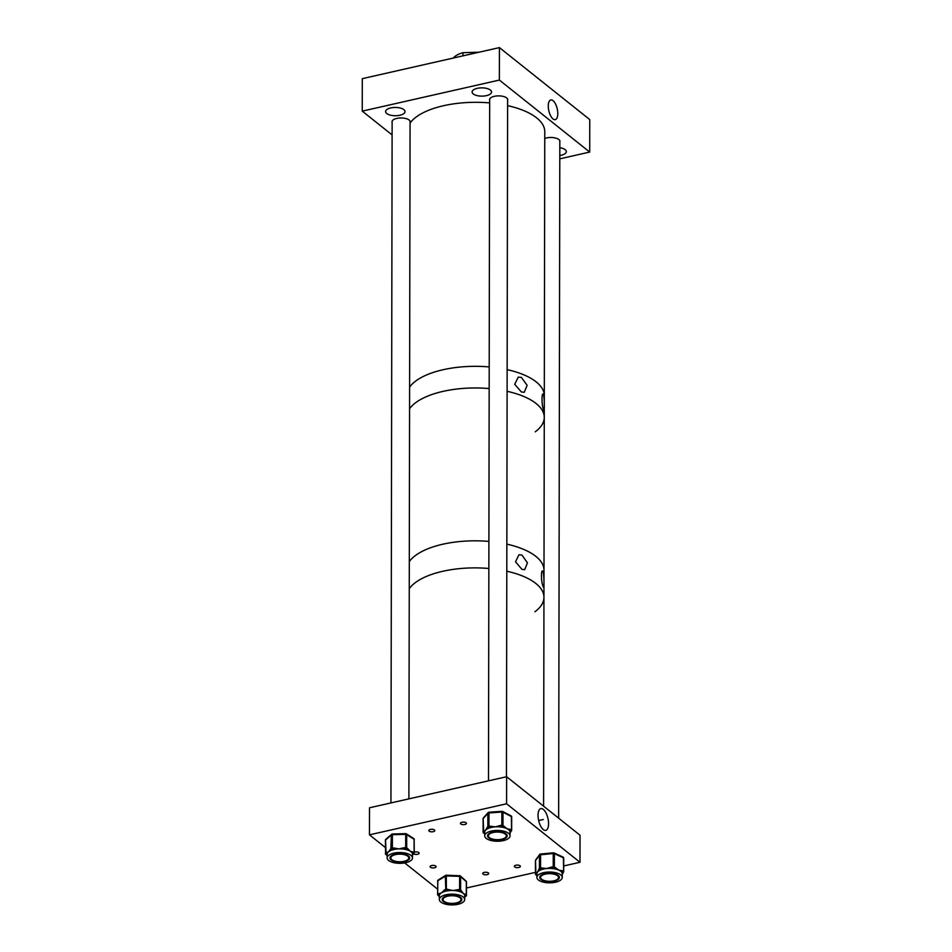 <?xml version="1.0" encoding="UTF-8"?>
<svg xmlns="http://www.w3.org/2000/svg" width="952" height="952" viewBox="0 0 952 952"><rect width="100%" height="100%" fill="white"/><g stroke="black" fill="none" stroke-linecap="round" stroke-linejoin="round"><path stroke-width="1.43" d="M553.005 118.929A10.091 4.308 77.2 0 0 555.147 119.654A10.091 4.308 77.2 0 0 557.658 111.384A10.091 4.308 77.2 0 0 553.041 100.662A10.091 4.308 77.2 0 0 550.696 99.984A10.091 4.308 77.2 0 0 548.423 108.457A10.091 4.308 77.2 0 0 553.005 118.929M486.401 95.652A9.71 4.141 0.1 0 1 472.109 91.987A9.71 4.141 0.1 0 1 477.238 88.346A9.71 4.141 0.1 0 1 491.541 92.023A9.71 4.141 0.1 0 1 486.401 95.652M399.911 115.24A9.71 4.141 0.1 0 1 385.608 111.574A9.71 4.141 0.1 0 1 390.748 107.933A9.71 4.141 0.1 0 1 405.04 111.61A9.71 4.141 0.1 0 1 399.911 115.24M544.758 138.468A9.092 3.867 0.1 0 1 546.555 137.933A9.092 3.867 0.1 0 1 559.943 141.372A9.092 3.867 0.1 0 1 559.824 141.991M559.812 147.703A9.71 4.141 0.1 0 1 566.333 151.618A9.71 4.141 0.1 0 1 561.204 155.259A9.71 4.141 0.1 0 1 559.8 155.521M392.117 122.451A9.092 3.867 0.1 0 1 391.998 121.82A9.092 3.867 0.1 0 1 396.805 118.417A9.092 3.867 0.1 0 1 410.193 121.856A9.092 3.867 0.1 0 1 410.062 122.487M489.673 100.365A9.092 3.867 0.1 0 1 489.554 99.734A9.092 3.867 0.1 0 1 494.35 96.331A9.092 3.867 0.1 0 1 507.737 99.77A9.092 3.867 0.1 0 1 507.618 100.388M362.248 111.134L499.372 80.075L499.419 47.6L362.295 78.659L362.248 111.134L392.105 134.922M499.372 80.075L589.704 152.058L589.752 119.583L499.419 47.6M589.704 152.058L559.788 158.841M462.946 55.859L462.946 52.705L479.118 52.193M453.354 58.036A23.931 10.186 0.1 0 1 462.946 52.705M410.062 123.105A68.794 29.286 0.1 0 1 489.661 102.911M507.606 105.636A68.794 29.286 0.1 0 1 543.878 127.009A68.794 29.286 0.1 0 1 544.77 131.721L544.306 395.723A68.794 29.286 0.1 0 0 543.413 391.01A68.794 29.286 0.1 0 0 507.142 369.638A68.794 29.286 0.1 0 1 544.306 395.723L544.27 417.381A68.794 29.286 0.1 0 1 535.262 431.827M409.61 387.119A68.794 29.286 0.1 0 1 489.209 366.925A68.794 29.286 0.1 0 0 443.049 369.733A68.794 29.286 0.1 0 0 409.61 387.119M521.375 391.974L524.278 392.283L527.122 385.298L521.398 377.385L518.269 377.111L514.711 384.299L521.375 391.974M543.58 409.669C544.568 415.155 544.603 399.126 543.604 395.068C541.521 389.892 541.486 405.802 543.58 409.669L544.032 410.538M543.604 395.068L542.914 394.247M443.013 391.391A68.794 29.286 0.1 0 1 489.161 388.571A68.794 29.286 0.1 0 0 440.038 392.093A68.794 29.286 0.1 0 0 409.562 408.765A68.794 29.286 0.1 0 1 443.013 391.391M544.27 417.381A68.794 29.286 0.1 0 0 507.107 391.296A68.794 29.286 0.1 0 1 544.27 417.381L543.949 597.297A68.794 29.286 0.1 0 1 534.953 611.743M409.3 561.62A68.794 29.286 0.1 0 1 439.776 544.949A68.794 29.286 0.1 0 1 488.9 541.426A68.794 29.286 0.1 0 0 442.74 544.235A68.794 29.286 0.1 0 0 409.3 561.62M506.845 544.139A68.794 29.286 0.1 0 1 543.997 570.224A68.794 29.286 0.1 0 0 506.845 544.139M521.91 569.344L524.695 569.665L527.432 562.834L521.934 555.052L518.935 554.778L515.532 561.787L521.91 569.344M543.092 586.218C544.258 591.537 544.282 575.877 543.116 571.938C540.938 566.904 540.903 582.457 543.092 586.218L543.616 587.063M543.116 571.938L542.39 571.14M442.692 571.307A68.794 29.286 0.1 0 1 488.852 568.487A68.794 29.286 0.1 0 0 411.169 586.337A68.794 29.286 0.1 0 0 409.253 588.681A68.794 29.286 0.1 0 1 442.692 571.307M543.949 597.297A68.794 29.286 0.1 0 0 506.797 571.212A68.794 29.286 0.1 0 1 543.949 597.297L543.592 806.177M543.294 829.597A11.162 4.772 77.2 0 0 545.627 830.406A11.162 4.772 77.2 0 0 548.435 821.29A11.162 4.772 77.2 0 0 543.33 809.402A11.162 4.772 77.2 0 0 540.7 808.653A11.162 4.772 77.2 0 0 538.213 818.054A11.162 4.772 77.2 0 0 543.294 829.597M464.862 824.503A2.987 1.273 0.1 0 1 460.459 823.373A2.987 1.273 0.1 0 1 462.029 822.254A2.987 1.273 0.1 0 1 466.432 823.385A2.987 1.273 0.1 0 1 464.862 824.503M433.208 831.679A2.987 1.273 0.1 0 1 428.817 830.549A2.987 1.273 0.1 0 1 430.387 829.418A2.987 1.273 0.1 0 1 434.79 830.549A2.987 1.273 0.1 0 1 433.208 831.679M414.251 852.171A2.987 1.273 0.1 0 1 414.739 852.028A2.987 1.273 0.1 0 1 419.142 853.159A2.987 1.273 0.1 0 1 417.559 854.277A2.987 1.273 0.1 0 1 413.692 853.884M434.493 867.784A2.987 1.273 0.1 0 1 430.09 866.653A2.987 1.273 0.1 0 1 431.672 865.535A2.987 1.273 0.1 0 1 436.075 866.665A2.987 1.273 0.1 0 1 434.493 867.784M487.127 874.638A2.987 1.273 0.1 0 1 482.723 873.508A2.987 1.273 0.1 0 1 484.306 872.389A2.987 1.273 0.1 0 1 488.709 873.519A2.987 1.273 0.1 0 1 487.127 874.638M518.769 867.474A2.987 1.273 0.1 0 1 514.366 866.344A2.987 1.273 0.1 0 1 515.948 865.225A2.987 1.273 0.1 0 1 520.351 866.356A2.987 1.273 0.1 0 1 518.769 867.474M506.631 776.725L506.583 803.786L579.982 862.274L580.03 835.213L506.631 776.725L369.507 807.784L369.459 834.844L385.393 847.542M506.583 803.786L369.459 834.844M404.683 862.917L437.611 889.156M579.982 862.274L563.715 865.963M535.44 872.365L466.456 887.99M405.421 853.087A12.685 5.403 -179.9 0 0 387.131 857.895A12.685 5.403 -179.9 0 0 394.199 862.762A12.685 5.403 -179.9 0 0 412.49 857.942A12.685 5.403 -179.9 0 0 405.421 853.087M387.131 854.991L387.143 854.158A1.202 0.976 -130.8 0 1 386.072 852.849L388.44 851.885L390.82 848.744A1.202 0.976 49.2 0 0 391.891 850.053L393.7 849.541L393.616 847.958L398.983 848.898L404.35 847.673L404.433 849.255L406.373 849.672A1.202 0.904 -57.4 0 0 407.373 848.303L410.36 851.302A12.685 5.403 -179.9 0 0 406.373 849.672A12.685 5.403 -179.9 0 0 405.421 849.446A12.685 5.403 -179.9 0 0 404.433 849.255A12.685 5.403 -179.9 0 0 398.983 848.898A12.685 5.403 -179.9 0 0 393.7 849.541A12.685 5.403 -179.9 0 0 391.891 850.053A12.685 5.403 -179.9 0 0 388.44 851.885A12.685 5.403 -179.9 0 0 387.143 854.158A12.685 5.403 -179.9 0 0 387.131 854.265L387.131 857.895M408.741 858.335A9.829 4.189 -179.9 0 0 409.515 857.264M395.461 861.667A9.829 4.189 -179.9 0 0 409.646 857.942A9.829 4.189 -179.9 0 0 404.16 854.17A9.829 4.189 -179.9 0 0 389.975 857.907A9.829 4.189 -179.9 0 0 395.461 861.667M408.789 857.205A9.092 3.867 -179.9 0 0 408.908 856.586A9.092 3.867 -179.9 0 0 408.884 856.324M411.978 855.824L413.275 854.23A1.202 0.976 49.2 0 1 412.502 854.408A12.685 5.403 -179.9 0 0 412.502 854.301A12.685 5.403 -179.9 0 0 412.359 853.492A12.685 5.403 -179.9 0 0 410.36 851.302L413.346 852.123A1.202 0.904 122.6 0 1 412.359 853.492L413.049 853.932A1.202 0.976 49.2 0 0 414.12 853.075L414.072 839.247L406.23 834.368L392.391 834.678L392.367 847.982L393.616 847.958M390.737 856.288A9.092 3.867 -179.9 0 0 390.725 856.55A9.092 3.867 -179.9 0 0 390.844 857.181M390.106 857.228A9.829 4.189 -179.9 0 0 390.879 858.299M386.357 854.67A1.202 0.904 -57.4 0 0 386.643 855.003L386.643 855.003A1.202 0.904 -57.4 0 0 387.131 855.11M414.144 839.759L414.251 852.849A1.202 1.202 0 0 1 413.834 853.754L413.275 854.23A1.202 0.976 49.2 0 0 413.501 853.932M446.524 894.654A12.685 5.403 -179.9 0 0 439.336 899.497A12.685 5.403 -179.9 0 0 457.507 904.4A12.685 5.403 -179.9 0 0 464.695 899.545A12.685 5.403 -179.9 0 0 446.524 894.654M446.536 891.012A12.685 5.403 -179.9 0 0 445.572 891.227A12.685 5.403 -179.9 0 0 441.549 892.821A12.685 5.403 -179.9 0 0 439.503 894.999A12.685 5.403 -179.9 0 0 439.336 895.868A12.685 5.403 -179.9 0 0 439.336 895.915L438.801 895.439A1.202 0.892 -121.9 0 1 437.813 894.071L441.549 892.821L444.584 889.858A1.202 0.892 58.1 0 0 445.572 891.227L446.381 889.204L452.985 890.501L458.352 889.608L458.257 891.191A12.685 5.403 -179.9 0 0 452.985 890.501A12.685 5.403 -179.9 0 0 447.535 890.834A12.685 5.403 -179.9 0 0 446.536 891.012M460.947 899.938A9.829 4.189 -179.9 0 0 461.72 898.866M456.27 903.305A9.829 4.189 -179.9 0 0 461.851 899.545A9.829 4.189 -179.9 0 0 447.761 895.749A9.829 4.189 -179.9 0 0 442.18 899.509A9.829 4.189 -179.9 0 0 456.27 903.305M460.994 898.807A9.092 3.867 -179.9 0 0 461.113 898.188A9.092 3.867 -179.9 0 0 461.089 897.926M464.695 899.545L464.707 895.903A12.685 5.403 -179.9 0 0 464.707 895.856A12.685 5.403 -179.9 0 0 463.457 893.571L465.778 894.547A1.202 0.976 131.6 0 1 464.707 895.856L465.242 896.332A1.202 0.892 58.1 0 0 466.23 895.546L466.349 881.719L460.613 876.613L460.589 889.93L463.457 893.571A12.685 5.403 -179.9 0 0 460.054 891.715A12.685 5.403 -179.9 0 0 458.257 891.191L459.507 891.239A1.202 0.976 -48.4 0 0 460.589 889.93L459.602 889.644L459.626 876.328L445.786 875.935L437.837 880.755L437.599 894.356A1.202 1.202 0 0 0 438.003 895.249A1.202 0.976 131.6 0 1 437.718 894.571L437.742 881.254M442.942 897.891A9.092 3.867 -179.9 0 0 442.93 898.152A9.092 3.867 -179.9 0 0 443.049 898.783M442.311 898.831A9.829 4.189 -179.9 0 0 443.085 899.902M438.337 895.427A1.202 0.976 -48.4 0 0 438.551 895.737L438.003 895.249A1.202 0.976 131.6 0 0 438.801 895.439L439.503 894.999A1.202 0.892 -121.9 0 1 438.515 893.63M439.836 897.355L438.551 895.737A1.202 0.976 -48.4 0 0 439.336 895.927M444.584 889.858L445.298 889.418A1.202 0.892 -121.9 0 0 446.286 890.786L447.535 890.834L447.63 889.239M458.352 889.608L459.602 889.644L460.054 891.715A1.202 0.976 -48.4 0 0 461.125 890.417M464.707 896.808A1.202 0.892 58.1 0 0 465.171 896.713L465.171 896.713A1.202 0.892 58.1 0 0 465.457 896.367M540.938 873.46A12.685 5.403 -179.9 0 0 536.88 877.411A12.685 5.403 -179.9 0 0 544.485 882.373A12.685 5.403 -179.9 0 0 558.181 881.409A12.685 5.403 -179.9 0 0 562.251 877.458A12.685 5.403 -179.9 0 0 554.647 872.496A12.685 5.403 -179.9 0 0 540.938 873.46M536.892 874.495A1.202 1.035 -144 0 1 535.869 873.281L537.452 872.187L539.046 868.914A1.202 1.035 36 0 0 540.189 870.152L541.783 869.521L541.51 867.95L546.757 868.521A12.685 5.403 -179.9 0 0 541.783 869.521A12.685 5.403 -179.9 0 0 540.95 869.819A12.685 5.403 -179.9 0 0 540.189 870.152A12.685 5.403 -179.9 0 0 537.452 872.187A12.685 5.403 -179.9 0 0 536.892 873.769L536.88 877.411M558.503 877.851A9.829 4.189 -179.9 0 0 559.264 876.768M556.242 880.517A9.829 4.189 -179.9 0 0 559.395 877.447A9.829 4.189 -179.9 0 0 553.505 873.603A9.829 4.189 -179.9 0 0 542.878 874.352A9.829 4.189 -179.9 0 0 539.725 877.411A9.829 4.189 -179.9 0 0 545.627 881.266A9.829 4.189 -179.9 0 0 556.242 880.517M558.538 876.721A9.092 3.867 -179.9 0 0 558.657 876.09A9.092 3.867 -179.9 0 0 558.634 875.828M562.251 877.458L562.251 873.817A12.685 5.403 -179.9 0 0 562.132 873.067A12.685 5.403 -179.9 0 0 561.644 872.163A12.685 5.403 -179.9 0 0 558.872 870.14L562.525 870.747A1.202 0.797 114.7 0 1 561.644 872.163L562.501 872.567A1.202 1.035 36 0 0 563.643 871.627L563.405 857.823L554.385 853.658L554.361 866.974L558.872 870.14A12.685 5.403 -179.9 0 0 554.338 868.795A12.685 5.403 -179.9 0 0 552.267 868.521A12.685 5.403 -179.9 0 0 546.757 868.521L552.005 866.939L552.267 868.521L553.493 868.402A1.202 0.797 -65.3 0 0 554.361 866.974L553.219 866.832L553.243 853.516L539.772 854.872L535.524 860.477L535.869 873.281M540.498 875.804A9.092 3.867 -179.9 0 0 540.474 876.066A9.092 3.867 -179.9 0 0 540.593 876.685M539.855 876.744A9.829 4.189 -179.9 0 0 540.629 877.815M552.005 866.939L553.219 866.832L554.338 868.795A1.202 0.797 -65.3 0 0 555.218 867.367M562.525 870.747L563.382 871.139A1.202 0.797 -65.3 0 1 562.501 872.567L562.132 873.067A1.202 1.035 36 0 0 563.096 872.687L563.096 872.687A1.202 1.035 36 0 0 563.239 872.401M489.316 831.643A12.685 5.403 -179.9 0 0 484.675 835.808A12.685 5.403 -179.9 0 0 491.934 840.699A12.685 5.403 -179.9 0 0 505.405 840.021A12.685 5.403 -179.9 0 0 510.046 835.856A12.685 5.403 -179.9 0 0 502.787 830.953A12.685 5.403 -179.9 0 0 489.316 831.643M484.687 832.583A1.202 1.011 -138.5 0 1 483.604 831.334L485.496 830.275L487.388 827.05A1.202 1.011 41.5 0 0 488.507 828.311L490.185 827.728L489.994 826.146L495.302 826.86A12.685 5.403 -179.9 0 0 490.185 827.728A12.685 5.403 -179.9 0 0 489.316 828.002A12.685 5.403 -179.9 0 0 488.507 828.311A12.685 5.403 -179.9 0 0 485.496 830.275A12.685 5.403 -179.9 0 0 484.687 832.167L484.675 835.808M506.297 836.237A9.829 4.189 -179.9 0 0 507.059 835.166M503.596 839.081A9.829 4.189 -179.9 0 0 507.19 835.844A9.829 4.189 -179.9 0 0 501.561 832.048A9.829 4.189 -179.9 0 0 491.125 832.583A9.829 4.189 -179.9 0 0 487.519 835.808A9.829 4.189 -179.9 0 0 493.148 839.604A9.829 4.189 -179.9 0 0 503.596 839.081M506.333 835.118A9.092 3.867 -179.9 0 0 506.452 834.487A9.092 3.867 -179.9 0 0 506.428 834.226M510.046 835.856L510.046 832.215A12.685 5.403 -179.9 0 0 510.01 831.786A12.685 5.403 -179.9 0 0 509.653 830.882A12.685 5.403 -179.9 0 0 507.166 828.775L510.581 829.478A1.202 0.833 117.5 0 1 509.653 830.882L510.45 831.286A1.202 1.011 41.5 0 0 511.569 830.394L511.402 816.578L502.989 812.199L502.965 825.515L507.166 828.775A12.685 5.403 -179.9 0 0 502.834 827.324A12.685 5.403 -179.9 0 0 500.8 827.002A12.685 5.403 -179.9 0 0 495.302 826.86L500.609 825.42L500.8 827.002L502.037 826.919A1.202 0.833 -62.5 0 0 502.965 825.515L501.847 825.324L501.871 812.008L488.221 813.02L483.188 818.518L483.604 831.334M488.293 834.202A9.092 3.867 -179.9 0 0 488.269 834.464A9.092 3.867 -179.9 0 0 488.388 835.082M487.65 835.13A9.829 4.189 -179.9 0 0 488.424 836.213M500.609 825.42L501.847 825.324L502.834 827.324A1.202 0.833 -62.5 0 0 503.763 825.919M510.581 829.478L511.379 829.882A1.202 0.833 -62.5 0 1 510.45 831.286L510.01 831.786A1.202 1.011 41.5 0 0 510.903 831.501L510.903 831.501A1.202 1.011 41.5 0 0 511.081 831.203M493.124 832.5A8.973 3.82 0.1 0 1 506.333 835.892A8.973 3.82 0.1 0 1 501.597 839.247A8.973 3.82 0.1 0 1 488.388 835.856A8.973 3.82 0.1 0 1 493.124 832.5M545.329 874.103A8.973 3.82 0.1 0 1 558.538 877.494A8.973 3.82 0.1 0 1 553.802 880.85A8.973 3.82 0.1 0 1 540.593 877.458A8.973 3.82 0.1 0 1 545.329 874.103M447.785 896.189A8.973 3.82 0.1 0 1 460.994 899.581A8.973 3.82 0.1 0 1 456.246 902.936A8.973 3.82 0.1 0 1 443.037 899.557A8.973 3.82 0.1 0 1 447.785 896.189M395.58 854.587A8.973 3.82 0.1 0 1 408.789 857.978A8.973 3.82 0.1 0 1 404.041 861.334A8.973 3.82 0.1 0 1 390.832 857.954A8.973 3.82 0.1 0 1 395.58 854.587M404.35 847.673L407.373 848.303M390.82 848.744L391.403 834.952L392.438 833.988L405.671 833.631A1.202 1.202 0 0 1 406.349 833.821A1.202 0.904 -57.4 0 1 406.694 834.547L406.683 847.863A1.202 0.904 -57.4 0 1 405.683 849.232L405.707 833.75A1.202 0.904 -57.4 0 1 406.349 833.821L413.715 838.522A1.202 0.904 -57.4 0 1 414.072 839.247L414.275 839.533A1.202 1.202 0 0 0 413.715 838.522M412.502 854.408L413.049 853.932A1.202 0.904 -57.4 0 0 414.049 852.564L413.346 852.123M392.414 834.083A1.202 0.976 49.2 0 0 391.403 834.952L385.536 840.009L386.072 852.849M387.131 855.384L385.941 854.563A1.202 1.202 0 0 1 385.393 853.551L385.512 853.325A1.202 0.976 -130.8 0 0 386.583 854.634A1.202 0.904 122.6 0 1 385.596 853.837L385.417 840.235A1.202 1.202 0 0 1 385.822 839.331A1.202 0.976 49.2 0 0 385.536 840.009L385.536 840.461M391.379 848.268L392.367 847.982L392.45 849.577A1.202 0.976 -130.8 0 1 391.379 848.268M385.822 839.331L391.688 834.273A1.202 1.202 0 0 1 392.438 833.988L392.474 834.095M445.762 889.251L446.381 889.204L446.31 875.304A1.202 0.892 -121.9 0 0 445.322 876.102L445.762 889.251M464.707 896.677L465.242 896.332A1.202 0.976 -48.4 0 0 466.325 895.035L465.778 894.547M438.194 880.029A1.202 0.892 -121.9 0 0 437.837 880.755L437.623 881.04A1.202 1.202 0 0 1 438.194 880.029L445.679 875.376A1.202 1.202 0 0 1 446.345 875.197L459.53 875.757M466.349 882.159L466.349 881.719A1.202 0.976 -48.4 0 0 466.063 881.04L460.328 875.947A1.202 0.976 -48.4 0 1 460.613 876.613L459.566 875.638A1.202 1.202 0 0 1 460.328 875.947A1.202 0.976 -48.4 0 0 459.602 875.745M539.046 868.914L541.51 867.95M540.581 854.158L540.558 869.64A1.202 1.035 -144 0 1 539.415 868.402L539.439 855.086A1.202 1.035 -144 0 1 540.379 854.146M562.037 874.793L563.477 872.187A1.202 1.202 0 0 0 563.703 871.485L563.727 858.168A1.202 1.202 0 0 0 563.025 857.074A1.202 0.797 -65.3 0 1 563.405 857.823L563.643 871.33M563.025 857.074L554.016 852.921A1.202 1.202 0 0 0 553.398 852.813L553.517 852.921A1.202 0.797 -65.3 0 1 554.385 853.658L553.243 853.516L553.398 852.813L540.462 854.051A1.202 1.202 0 0 0 539.617 854.539L535.69 859.93A1.202 1.035 -144 0 0 535.524 860.477L535.524 860.775M535.559 874.162L535.5 873.793A1.202 1.035 -144 0 0 536.642 875.031A1.202 0.797 114.7 0 1 535.798 874.567M487.388 827.05L489.994 826.146M488.983 812.33L488.947 827.812A1.202 1.011 -138.5 0 1 487.84 826.55L487.852 813.234A1.202 1.011 -138.5 0 1 488.828 812.318M484.687 832.643L484.675 833.298M511.593 817.078L511.402 816.578A1.202 0.833 -62.5 0 0 511.022 815.828L502.62 811.461A1.202 1.202 0 0 0 501.978 811.318L502.061 811.437A1.202 0.833 -62.5 0 1 502.989 812.199L501.978 811.318L488.9 812.223A1.202 1.202 0 0 0 488.078 812.627L483.414 817.899A1.202 1.011 -138.5 0 0 483.188 818.518L483.188 818.875M483.247 832.262L483.164 831.834A1.202 1.011 -138.5 0 0 484.282 833.095A1.202 0.833 117.5 0 1 483.366 832.488M543.306 819.505L538.653 820.553L543.306 819.505M412.49 857.942L412.502 854.301M439.336 899.497L439.336 895.868M466.063 881.04A1.202 1.202 0 0 1 466.468 881.945L466.444 895.249A1.202 1.202 0 0 1 465.885 896.272L464.707 897.058M535.69 859.93A1.202 1.202 0 0 0 535.464 860.632L535.44 873.948A1.202 1.202 0 0 0 536.143 875.031L536.88 875.376M483.414 817.899A1.202 1.202 0 0 0 483.104 818.696L483.08 832.012A1.202 1.202 0 0 0 483.723 833.071L484.52 833.488M511.022 815.828A1.202 1.202 0 0 1 511.676 816.899L511.652 830.215A1.202 1.202 0 0 1 511.343 831.001L509.736 833.393M507.618 99.139L506.44 776.772M506.333 834.13L506.333 835.892M489.673 99.103L488.483 780.83M488.388 834.095L488.388 835.856M559.824 140.741L558.645 818.173M558.538 875.733L558.538 877.494M540.593 875.709L540.593 877.458M460.994 897.831L460.994 899.581M443.049 897.796L443.037 899.557M410.074 121.225L408.884 798.859M408.789 856.217L408.789 857.978M392.129 121.201L390.939 802.929M390.844 856.193L390.832 857.954"/></g></svg>
